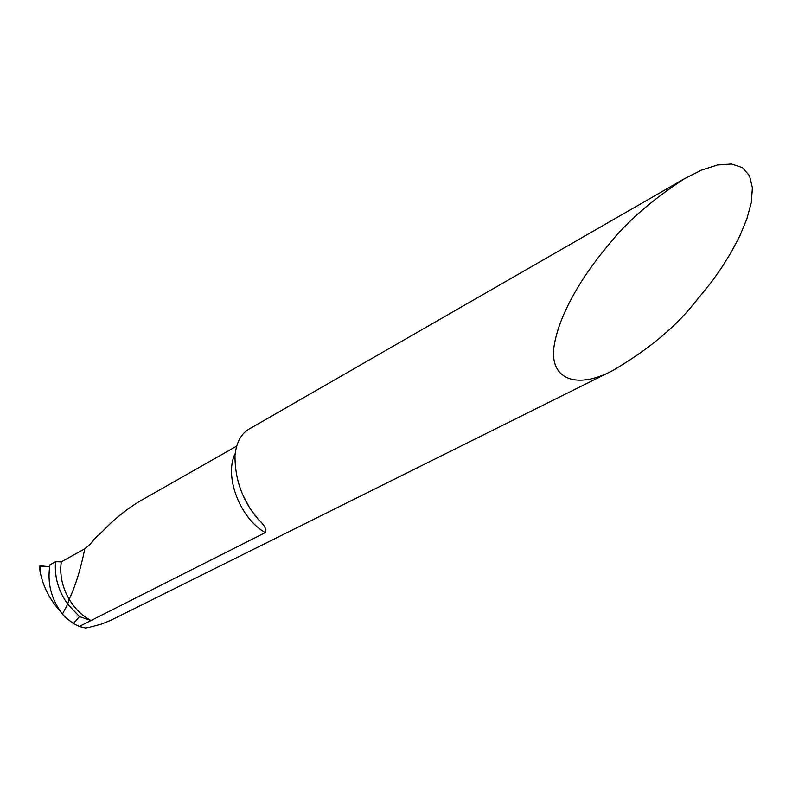 <?xml version="1.0" encoding="UTF-8"?>
<svg xmlns="http://www.w3.org/2000/svg" width="792" height="792" viewBox="0 0 792 792"><rect width="100%" height="100%" fill="white"/><g stroke="black" fill="none" stroke-linecap="round" stroke-linejoin="round"><path stroke-width="1.19" d="M609.068 244.263C626.789 221.8 651.994 199.901 684.674 178.576L701.455 170.131L717.443 164.983L731.481 163.994L742.441 167.617L749.519 175.784L752.4 187.813L751.301 202.633L746.826 219.037L739.837 235.877L731.194 252.282L721.651 267.647L711.8 281.645L692.733 305.158C673.517 328.73 646.856 350.529 612.751 370.547C576.061 390.199 547.44 379.2 554.598 343.114C561.36 307.603 588.703 268.023 609.068 244.263M66.488 618.344L62.835 614.543L64.776 616.909L73.418 623.552L79.269 626.452L265.28 532.61C266.795 529.373 264.538 525.056 258.509 519.681C242.57 500.999 234.729 479.467 235.006 455.093C236.442 442.589 240.956 434.016 248.549 429.383L684.674 178.576M73.418 623.552L79.448 616.572L90.951 620.552C82.13 615.81 74.864 608.702 69.151 599.227L67.666 604.138L62.459 614.087L67.666 604.138L69.151 599.227C75.359 586.357 80.576 569.537 84.803 548.777C80.596 569.448 75.379 586.268 69.151 599.227C62.132 586.922 59.519 574.467 61.301 561.874L84.803 548.777L90.407 544.054L94.01 539.263L102.564 531.313C114.296 518.978 127.175 508.672 141.214 500.386L236.709 446.084M79.269 626.452L85.486 628.007L89.447 627.294L101.287 624.146L110.731 620.364L612.751 370.547M79.448 616.572L67.666 604.138C59.083 591.901 54.975 578.912 55.351 565.171L55.618 561.686L61.301 561.874M62.835 614.543L62.459 614.087C51.203 599.356 47.035 582.952 49.946 564.864L55.618 561.686M49.629 566.726L40.036 565.785L39.966 571.002L39.6 566.033L49.619 566.726M39.966 571.002C42.857 586.189 49.648 599.623 60.341 611.285M235.175 453.509C223.879 476.002 239.778 518.206 265.28 532.61M55.787 561.756L55.351 565.171M242.976 495.238L249.856 508.266L258.499 519.691"/></g></svg>
